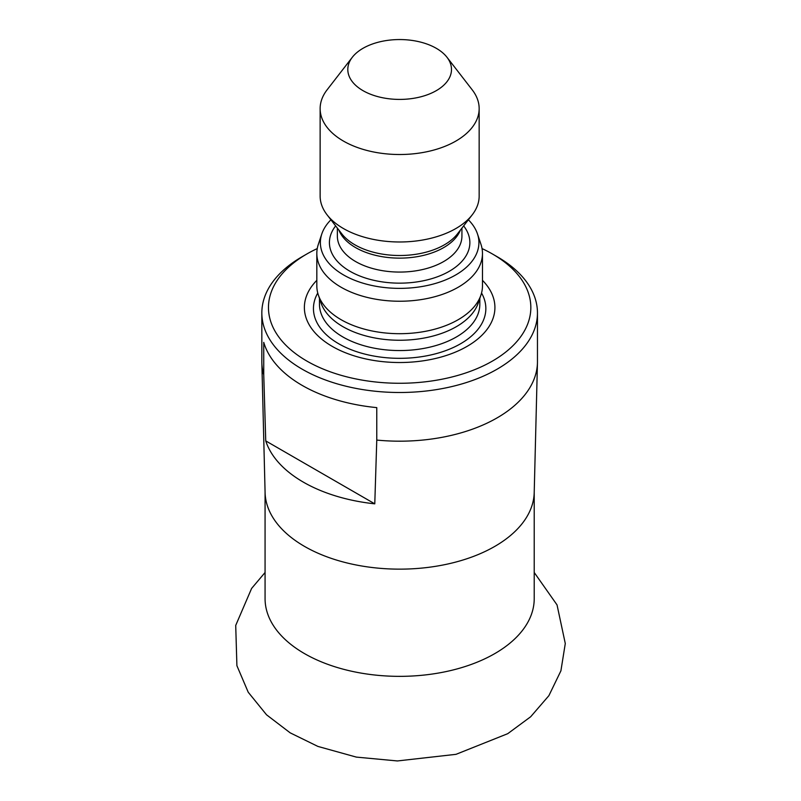 <?xml version="1.0" encoding="UTF-8"?>
<svg xmlns="http://www.w3.org/2000/svg" width="801" height="801" viewBox="0 0 801 801"><rect width="100%" height="100%" fill="white"/><g stroke="black" fill="none" stroke-linecap="round" stroke-linejoin="round"><path stroke-width="1.2" d="M261.837 312.931L261.837 361.621A137.812 79.569 0 0 0 261.847 362.763L265.091 492.575A134.578 77.697 0 0 0 349.046 563.443A134.578 77.697 0 0 0 494.808 546.392A134.578 77.697 0 0 0 534.207 492.575L537.451 362.763A137.812 79.569 0 0 0 537.461 361.621L537.461 312.931A137.812 79.569 180 0 1 497.101 369.191A137.812 79.569 180 0 1 346.913 386.442A137.812 79.569 180 0 1 261.837 312.931A137.812 79.569 180 0 1 302.197 256.67L306.883 253.967A131.184 75.745 180 0 1 317.256 248.58M376.77 440.079L374.778 503.839A136.19 78.628 180 0 1 265.742 440.9L263.749 374.828L263.749 342.367A137.812 79.569 0 0 0 376.77 407.619L376.77 440.079A137.812 79.569 0 0 0 497.101 417.882A137.812 79.569 0 0 0 537.451 362.763M261.847 362.763A137.812 79.569 0 0 0 263.749 374.828M482.042 248.58A131.184 75.745 180 0 1 492.415 253.967L497.101 256.67A137.812 79.569 180 0 1 537.461 312.931M497.101 256.67L492.415 253.967A131.184 75.745 180 0 1 492.415 361.081A131.184 75.745 180 0 1 306.883 361.081A131.184 75.745 180 0 1 306.883 253.967M482.472 280.33A95.269 55.009 180 0 1 399.649 362.523A95.269 55.009 180 0 1 316.826 280.33M468.375 219.794A79.269 45.767 180 0 1 477.476 233.932L480.97 244.365A82.823 47.82 180 0 1 482.472 253.416L482.472 285.877A82.823 47.82 180 0 1 480.97 294.938L478.367 302.728A80.17 46.288 180 0 1 399.649 340.245A80.17 46.288 180 0 1 320.931 302.728L318.327 294.938A82.823 47.82 180 0 1 316.826 285.877L316.826 253.416A82.823 47.82 180 0 1 318.327 244.365L321.812 233.932A79.269 45.767 180 0 1 330.923 219.794M480.97 294.938A82.823 47.82 180 0 1 399.649 333.697A82.823 47.82 180 0 1 318.327 294.938M482.472 253.416A82.823 47.82 180 0 1 399.649 301.236A82.823 47.82 180 0 1 316.826 253.416M477.476 233.932A79.269 45.767 180 0 1 399.649 288.37A79.269 45.767 180 0 1 321.812 233.932M446.978 57.261L472.23 89.862A79.509 45.907 180 0 1 479.158 108.606L479.158 196.075A79.509 45.907 180 0 1 472.23 214.818A79.509 45.907 180 0 1 399.649 241.982A79.509 45.907 180 0 1 327.068 214.818A79.509 45.907 180 0 1 320.14 196.075L320.14 108.606A79.509 45.907 180 0 1 327.068 89.862L352.32 57.261A51.845 29.937 180 0 1 436.305 48.32A51.845 29.937 180 0 1 446.978 57.261A51.845 29.937 180 0 1 399.649 99.414A51.845 29.937 180 0 1 352.32 57.261M479.158 108.606A79.509 45.907 180 0 1 399.649 154.513A79.509 45.907 180 0 1 320.14 108.606M265.742 440.9L374.778 503.839M265.071 492.014L265.071 598.657A134.578 77.697 0 0 0 399.649 676.354A134.578 77.697 0 0 0 534.217 598.657L534.217 492.014M481.541 293.016A86.208 49.772 180 0 1 399.649 358.327A86.208 49.772 180 0 1 317.757 293.016M479.819 298.383L479.819 304.27A80.17 46.288 180 0 1 399.649 350.558A80.17 46.288 180 0 1 319.479 304.27L319.479 298.383M463.639 225.902A70.228 40.551 180 0 1 399.649 283.154A70.228 40.551 180 0 1 335.649 225.902M461.927 228.115L461.927 236.105A62.278 35.955 180 0 1 399.649 272.07A62.278 35.955 180 0 1 337.361 236.105L337.361 228.115M460.405 230.077A62.278 35.955 180 0 1 399.649 258.132A62.278 35.955 180 0 1 338.883 230.077M472.23 214.818L457.471 233.862A63.349 36.576 180 0 1 399.649 255.509A63.349 36.576 180 0 1 341.817 233.862L327.068 214.818M534.217 572.485L557.035 604.905L565.286 643.513L560.91 670.827L548.885 695.668L530.673 716.755L507.744 733.676L456.009 754.332L397.386 760.95L356.335 757.105L317.907 746.422L290.182 732.845L266.543 714.802L248.23 692.244L236.906 665.691L235.714 625.431L251.614 588.425L265.071 572.495"/></g></svg>
